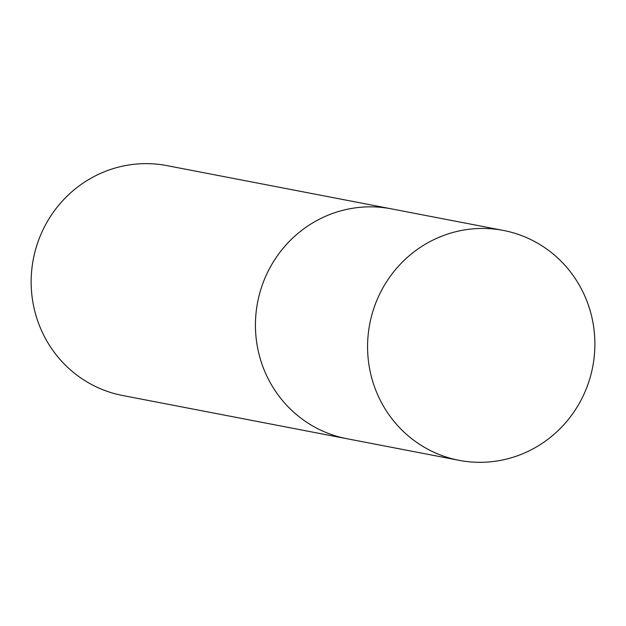 <?xml version="1.0" encoding="UTF-8"?>
<svg xmlns="http://www.w3.org/2000/svg" width="626" height="626" viewBox="0 0 626 626"><rect width="100%" height="100%" fill="white"/><g stroke="black" fill="none" stroke-linecap="round" stroke-linejoin="round"><path stroke-width="0.94" d="M334.331 212.856A117.062 113.525 100.9 0 0 255.619 331.811A117.062 113.525 100.9 0 0 346.945 438.724A117.062 113.525 -79.1 0 1 260.878 360.803A117.062 113.525 -79.1 0 1 391.234 208.826A117.062 113.525 100.9 0 0 334.331 212.856M446.471 234.46A117.062 113.525 100.9 0 0 367.759 353.408A117.062 113.525 100.9 0 0 459.085 460.329A117.062 113.525 100.9 0 0 515.988 456.299A117.062 113.525 100.9 0 0 594.7 337.344A117.062 113.525 100.9 0 0 503.374 230.431A117.062 113.525 100.9 0 0 446.471 234.46M459.085 460.329L122.665 395.515A117.062 113.525 -79.1 0 1 36.598 317.601A117.062 113.525 -79.1 0 1 166.954 165.624L503.374 230.431"/></g></svg>
